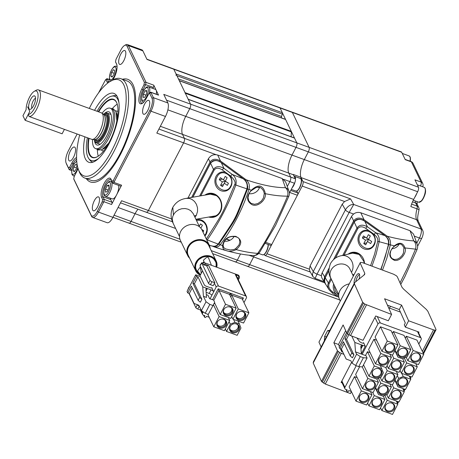 <?xml version="1.0" encoding="UTF-8"?>
<svg xmlns="http://www.w3.org/2000/svg" width="459" height="459" viewBox="0 0 459 459"><rect width="100%" height="100%" fill="white"/><g stroke="black" fill="none" stroke-linecap="round" stroke-linejoin="round"><path stroke-width="0.69" d="M387.442 305.143L399.284 309.55L401.602 305.103L384.573 298.763L391.602 314.438L364.836 304.093L362.667 302.269L354.428 283.886L313.227 363.029L321.466 381.412L337.434 350.739L339.603 352.564L343.934 354.388M389.49 308.092L390.443 306.262M391.602 314.438L388.303 320.772L375.709 315.993L363.04 340.326L350.527 335.569L347.469 333.773L346.7 332.936L343.12 324.943L333.854 342.753L338.49 344.479L339.385 346.476M410.461 378.566L410.816 378.055L410.053 376.351M351.422 391.613L350.401 393.581L325.293 384.045L321.466 381.412M322.235 382.249L338.203 351.577M354.164 283.524A5.841 2.043 110.4 0 1 355.53 277.024A5.841 2.043 110.4 0 1 358.915 273.61A5.841 2.043 110.4 0 1 359.041 279.078M359.512 274.367A5.841 2.043 -69.6 0 0 355.754 281.74M329.355 331.18L326.16 337.325M326.188 336.906L324.639 336.332L327.606 330.629L329.791 330.348M329.155 331.209L327.606 330.629M324.341 340.813L324.639 336.332M313.227 363.029L313.411 361.807L354.612 282.664L354.428 283.886M363.924 275.125L364.819 273.403L364.566 274.602L354.612 282.664M364.819 273.403L360.143 262.973L318.948 342.116L321.128 346.987M318.948 342.116L360.143 262.973M401.602 305.103L408.625 320.778L433.526 329.849L434.977 330.199L435.872 330.061L436.05 329.579L427.811 311.202L426.239 309.32L403.622 289.136L401.981 287.236L397.31 276.806L396.484 275.842L393.684 274.247L362.467 262.628L360.263 262.359M423.514 353.803L435.872 330.061M397.563 403.656L398.527 401.803M404.052 391.194L405.016 389.341M397.167 402.83L397.833 401.55M403.65 390.368L404.316 389.089M342.827 352.093L341.714 351.669L340.4 348.731M341.261 353.373L325.293 384.045M351.594 362.312L341.106 382.462L342.087 382.835M339.603 352.564L323.635 383.236M337.434 350.739L333.854 342.753M345.684 330.664L338.49 344.479M362.667 302.269L346.7 332.936M347.469 333.773L363.436 303.101M346.488 339.299L344.944 338.736L351.778 352.96L353.952 354.847L346.488 339.299L364.836 304.093M350.527 335.569L366.494 304.902M399.284 309.55L405.291 322.958L404.316 324.846L405.331 327.112L408.625 320.778M422.332 351.347L433.526 329.849M418.602 332.901L419.021 332.098L405.331 327.112M423.118 352.977L434.977 330.199M340.199 300.909L339.585 299.635A11.98 10.494 -25.6 0 1 349.041 283.914M344.279 343.533L341.387 349.092L339.849 348.53L339.115 346.998L346.579 332.66M361.336 353.849L365.295 346.247L363.562 342.649A2.467 0.775 -152.5 0 1 363.597 342.999A2.467 0.775 -152.5 0 1 361.698 342.85A2.467 0.775 -152.5 0 1 359.386 341.295L356.873 337.979M365.295 346.247L354.818 342.431L351.749 336.034M360.981 348.897L362.828 345.352L361.319 345.334L360.803 346.379L361.348 354.015L365.966 355.696L367.074 357.997L362.438 366.902L358.749 366.632L355.673 365.507L351.967 363.08L350.865 360.785L346.172 359.053L341.387 349.092M354.818 342.431L355.495 351.881L361.348 354.015M355.495 351.881L356.603 354.182L360.304 356.603L363.385 357.727L358.749 366.632M360.304 356.603L355.673 365.507M363.385 357.727L367.074 357.997M356.603 354.182L351.967 363.08M353.952 354.847L352.409 357.819L350.228 355.932L343.401 341.703L339.849 348.53M344.944 338.736L347.515 333.802M351.778 352.96L350.228 355.932M361.732 402.25A5.106 4.475 -25.6 0 1 360.281 395.21A5.106 4.475 -25.6 0 1 364.142 393.357A5.106 4.475 -25.6 0 1 368.812 398.619A5.106 4.475 -25.6 0 1 361.732 402.25M364.021 393.369A4.579 4.011 -25.6 0 1 367.877 395.509A4.579 4.011 -25.6 0 1 366.81 400.196A4.579 4.011 -25.6 0 1 361.744 401.35A4.579 4.011 -25.6 0 1 359.621 399.473A4.579 4.011 -25.6 0 1 360.367 395.124M361.319 390.896L354.48 376.644L349.15 386.885L355.995 401.132L361.319 390.896L371.951 394.769L366.621 405.004L355.995 401.132M370.407 391.556L371.951 394.769M357.182 377.631L354.48 376.644M368.216 389.789A5.106 4.475 -25.6 0 1 366.77 382.749A5.106 4.475 -25.6 0 1 370.631 380.895A5.106 4.475 -25.6 0 1 375.301 386.157A5.106 4.475 -25.6 0 1 368.216 389.789M370.505 380.907A4.579 4.011 -25.6 0 1 374.366 383.041A4.579 4.011 -25.6 0 1 373.299 387.735A4.579 4.011 -25.6 0 1 368.227 388.882A4.579 4.011 -25.6 0 1 366.11 387.006A4.579 4.011 -25.6 0 1 366.856 382.657M376.776 378.847L378.434 382.301L373.104 392.543L362.478 388.67L367.808 378.428L362.266 366.884M359.661 366.695L355.639 374.418L362.478 388.67M378.434 382.301L367.808 378.428M374.705 377.327A5.106 4.475 -25.6 0 1 373.259 370.287A5.106 4.475 -25.6 0 1 377.12 368.434A5.106 4.475 -25.6 0 1 381.79 373.695A5.106 4.475 -25.6 0 1 374.705 377.327M376.994 368.439A4.579 4.011 -25.6 0 1 380.855 370.579A4.579 4.011 -25.6 0 1 379.788 375.267A4.579 4.011 -25.6 0 1 374.716 376.42A4.579 4.011 -25.6 0 1 372.599 374.544A4.579 4.011 -25.6 0 1 373.339 370.195M380.304 365.507L383.38 372.806L381.142 377.109L376.512 378.956L368.967 376.202L374.297 365.966L367.458 351.72L365.479 355.518M368.967 376.202L363.511 364.836M381.842 368.715L374.297 365.966M370.155 352.701L367.458 351.72M381.194 364.859A5.106 4.475 -25.6 0 1 379.748 357.825A5.106 4.475 -25.6 0 1 383.604 355.972A5.106 4.475 -25.6 0 1 388.274 361.227A5.106 4.475 -25.6 0 1 381.194 364.859M383.483 355.977A4.579 4.011 -25.6 0 1 387.344 358.118A4.579 4.011 -25.6 0 1 386.271 362.805A4.579 4.011 -25.6 0 1 381.205 363.958A4.579 4.011 -25.6 0 1 379.082 362.082A4.579 4.011 -25.6 0 1 379.828 357.733M380.786 353.505L373.947 339.253L368.617 349.494L375.456 363.74L380.786 353.505L391.412 357.377L386.082 367.613L375.456 363.74M389.869 354.164L391.412 357.377M376.644 340.239L373.947 339.253M387.683 352.397A5.106 4.475 -25.6 0 1 386.231 345.357A5.106 4.475 -25.6 0 1 390.093 343.504A5.106 4.475 -25.6 0 1 394.763 348.765A5.106 4.475 -25.6 0 1 387.683 352.397M389.972 343.516A4.579 4.011 -25.6 0 1 393.833 345.656A4.579 4.011 -25.6 0 1 392.761 350.343A4.579 4.011 -25.6 0 1 387.694 351.491A4.579 4.011 -25.6 0 1 385.571 349.62A4.579 4.011 -25.6 0 1 386.317 345.271M387.276 341.037L380.436 326.791L375.106 337.026L381.945 351.278L387.276 341.037L397.901 344.91L392.571 355.151L381.945 351.278M380.436 326.791L391.062 330.664L397.901 344.91M374.664 406.967A5.106 4.475 -25.6 0 1 373.219 399.927A5.106 4.475 -25.6 0 1 377.08 398.073A5.106 4.475 -25.6 0 1 381.745 403.335A5.106 4.475 -25.6 0 1 374.664 406.967M376.954 398.085A4.579 4.011 -25.6 0 1 380.815 400.219A4.579 4.011 -25.6 0 1 379.748 404.913A4.579 4.011 -25.6 0 1 374.676 406.06A4.579 4.011 -25.6 0 1 372.559 404.184A4.579 4.011 -25.6 0 1 373.299 399.835M383.225 396.025L384.883 399.479L379.553 409.721L368.927 405.848L374.257 395.606L372.719 392.399M368.927 405.848L367.607 403.1M384.883 399.479L374.257 395.606M381.154 394.505A5.106 4.475 -25.6 0 1 379.708 387.465A5.106 4.475 -25.6 0 1 383.563 385.612A5.106 4.475 -25.6 0 1 388.234 390.873A5.106 4.475 -25.6 0 1 381.154 394.505M383.443 385.617A4.579 4.011 -25.6 0 1 387.304 387.757A4.579 4.011 -25.6 0 1 386.231 392.445A4.579 4.011 -25.6 0 1 381.165 393.598A4.579 4.011 -25.6 0 1 379.042 391.722A4.579 4.011 -25.6 0 1 379.788 387.373M378.377 378.21L380.746 383.145L376.959 390.414L378.497 394.505L375.422 388.096M376.959 390.414L375.646 387.671M380.746 383.145L391.372 387.017L387.585 394.287L382.961 396.134L378.497 394.505M391.372 387.017L389.829 383.81M387.643 382.037A5.106 4.475 -25.6 0 1 386.191 375.003A5.106 4.475 -25.6 0 1 390.052 373.15A5.106 4.475 -25.6 0 1 394.723 378.405A5.106 4.475 -25.6 0 1 387.643 382.037M389.932 373.156A4.579 4.011 -25.6 0 1 393.793 375.296A4.579 4.011 -25.6 0 1 392.72 379.983A4.579 4.011 -25.6 0 1 387.654 381.136A4.579 4.011 -25.6 0 1 385.531 379.26A4.579 4.011 -25.6 0 1 386.277 374.911M396.318 371.342L397.861 374.555L392.531 384.791L381.905 380.918L387.235 370.683L385.692 367.47M381.905 380.918L380.247 377.464M397.861 374.555L387.235 370.683M394.132 369.575A5.106 4.475 -25.6 0 1 392.68 362.535A5.106 4.475 -25.6 0 1 396.542 360.682A5.106 4.475 -25.6 0 1 401.212 365.943A5.106 4.475 -25.6 0 1 394.132 369.575M396.421 360.694A4.579 4.011 -25.6 0 1 400.277 362.834A4.579 4.011 -25.6 0 1 399.21 367.521A4.579 4.011 -25.6 0 1 394.143 368.669A4.579 4.011 -25.6 0 1 392.02 366.798A4.579 4.011 -25.6 0 1 392.766 362.449M402.692 358.64L404.35 362.088L399.02 372.329L388.394 368.457L393.724 358.215L392.181 355.008M388.394 368.457L387.075 365.708M404.35 362.088L393.724 358.215M400.621 357.113A5.106 4.475 -25.6 0 1 399.169 350.074A5.106 4.475 -25.6 0 1 403.031 348.22A5.106 4.475 -25.6 0 1 407.701 353.482A5.106 4.475 -25.6 0 1 400.621 357.113M402.91 348.232A4.579 4.011 -25.6 0 1 406.766 350.366A4.579 4.011 -25.6 0 1 405.699 355.054A4.579 4.011 -25.6 0 1 400.632 356.207A4.579 4.011 -25.6 0 1 398.51 354.331A4.579 4.011 -25.6 0 1 399.255 349.982M400.208 345.753L410.834 349.626L403.995 335.38L393.369 331.507L400.208 345.753L396.427 353.023L397.959 357.113L394.883 350.705M396.427 353.023L395.107 350.28M410.834 349.626L407.053 356.895L402.428 358.743L397.959 357.113M393.369 331.507L392.376 333.412M387.603 411.683A5.106 4.475 -25.6 0 1 386.151 404.643A5.106 4.475 -25.6 0 1 390.012 402.79A5.106 4.475 -25.6 0 1 394.683 408.051A5.106 4.475 -25.6 0 1 387.603 411.683M389.892 402.795A4.579 4.011 -25.6 0 1 393.753 404.936A4.579 4.011 -25.6 0 1 392.68 409.623A4.579 4.011 -25.6 0 1 387.614 410.776A4.579 4.011 -25.6 0 1 385.491 408.9A4.579 4.011 -25.6 0 1 386.237 404.551M396.278 400.988L397.821 404.195L392.491 414.431L381.865 410.558L387.195 400.323L384.826 395.388M381.865 410.558L380.545 407.816M397.821 404.195L387.195 400.323M394.092 399.215A5.106 4.475 -25.6 0 1 392.64 392.181A5.106 4.475 -25.6 0 1 396.501 390.328A5.106 4.475 -25.6 0 1 401.172 395.583A5.106 4.475 -25.6 0 1 394.092 399.215M396.381 390.334A4.579 4.011 -25.6 0 1 400.237 392.474A4.579 4.011 -25.6 0 1 399.169 397.161A4.579 4.011 -25.6 0 1 394.103 398.314A4.579 4.011 -25.6 0 1 391.98 396.438A4.579 4.011 -25.6 0 1 392.726 392.089M402.767 388.521L404.31 391.734L398.98 401.969L388.354 398.096L393.684 387.861L392.141 384.648M388.354 398.096L386.696 394.642M404.31 391.734L393.684 387.861M400.581 386.753A5.106 4.475 -25.6 0 1 399.129 379.713A5.106 4.475 -25.6 0 1 402.991 377.86A5.106 4.475 -25.6 0 1 407.661 383.122A5.106 4.475 -25.6 0 1 400.581 386.753M402.87 377.872A4.579 4.011 -25.6 0 1 406.726 380.012A4.579 4.011 -25.6 0 1 405.658 384.699A4.579 4.011 -25.6 0 1 400.587 385.847A4.579 4.011 -25.6 0 1 398.469 383.976A4.579 4.011 -25.6 0 1 399.215 379.627M397.305 375.617L398.624 378.365L396.387 382.668L397.919 386.759L394.843 380.35M396.387 382.668L395.067 379.92M401.711 373.31L403.249 376.518L410.794 379.266L405.469 389.507L397.919 386.759M410.794 379.266L409.256 376.059M403.249 376.518L398.624 378.365M407.064 374.292A5.106 4.475 -25.6 0 1 405.618 367.252A5.106 4.475 -25.6 0 1 409.48 365.398A5.106 4.475 -25.6 0 1 414.15 370.66A5.106 4.475 -25.6 0 1 407.064 374.292M409.353 365.41A4.579 4.011 -25.6 0 1 413.215 367.544A4.579 4.011 -25.6 0 1 412.148 372.232A4.579 4.011 -25.6 0 1 407.076 373.385A4.579 4.011 -25.6 0 1 404.958 371.509A4.579 4.011 -25.6 0 1 405.704 367.16M415.745 363.597L417.283 366.804L411.952 377.046L401.327 373.173L406.657 362.931L404.287 357.997M401.327 373.173L400.013 370.424M417.283 366.804L406.657 362.931M413.553 361.83A5.106 4.475 -25.6 0 1 412.107 354.79A5.106 4.475 -25.6 0 1 415.969 352.937A5.106 4.475 -25.6 0 1 420.633 358.192A5.106 4.475 -25.6 0 1 413.553 361.83M415.843 352.942A4.579 4.011 -25.6 0 1 419.704 355.082A4.579 4.011 -25.6 0 1 418.631 359.77A4.579 4.011 -25.6 0 1 413.565 360.923A4.579 4.011 -25.6 0 1 411.442 359.047A4.579 4.011 -25.6 0 1 412.188 354.698M406.307 336.217L416.933 340.09L423.772 354.342L418.442 364.578L407.816 360.705L413.146 350.469L406.307 336.217L405.314 338.122M407.816 360.705L406.158 357.251M423.772 354.342L413.146 350.469M356.236 365.714L344.95 387.385A1.761 1.543 154.4 0 0 345.719 389.427L347.262 389.989L346.872 390.729A0.884 0.769 154.4 0 0 348.415 391.292L348.8 390.552L351.359 391.481M418.82 344.026L421.132 339.591A1.761 1.543 154.4 0 0 420.364 337.549L380.322 322.952A1.761 1.543 154.4 0 0 378.009 323.876L362.168 354.314M388.612 307.771L400.414 312.074M366.747 242.834L363.763 243.557L365.691 244.859L368.548 239.414L371.698 241.549M367.47 241.445L370.637 243.591L371.715 241.514L368.548 239.368L370.327 235.96L368.399 234.652L366.621 238.066L363.453 235.92L362.375 237.997L365.381 237.269L368.548 239.414L366.621 238.066M363.763 243.557L365.542 240.143L368.566 239.38M365.542 240.143L362.375 237.997M373.93 244.423C369.375 254.28 354.75 244.372 360.16 235.094C364.716 225.231 379.341 235.14 373.93 244.423M368.399 234.652L370.31 235.989M338.696 294.804L337.199 293.605L335.294 290.811L334.456 287.477L334.491 285.762M359.322 254.464A10.746 9.57 -102.8 0 0 352.231 253.035A10.746 9.57 -102.8 0 0 350.584 253.592M331.404 279.336L329.132 283.708C328.087 286.634 329.287 289.382 332.729 291.958L338.679 296.044M336.091 294.121A9.691 8.629 77.2 0 1 333.647 284.006M370.562 265.641L374.596 254.068L377.682 241.4C378.25 239.271 377.109 236.947 374.257 234.423A1.761 0.568 -54.5 0 1 375.823 232.788C378.543 234.985 379.656 237.957 379.157 241.698L376.047 254.464L371.968 266.163M369.088 230.739L372.8 233.384A9.691 8.629 77.2 0 1 374.228 244.974A9.691 8.629 77.2 0 1 362.994 248.371A9.691 8.629 77.2 0 1 358.525 236.006A9.691 8.629 77.2 0 1 369.088 230.739L365.812 228.404A1.761 0.568 -54.5 0 1 367.378 226.769L375.823 232.788L384.814 235.565L364.807 221.307L367.378 226.769C362.776 224.319 359.317 224.738 356.993 228.037L342.77 255.365M364.664 236.735A5.106 4.55 -102.8 0 0 364.348 237.521M325.288 277.62L325.19 277.672C324.329 281.051 324.576 283.369 325.924 284.626L325.924 284.626C324.524 282.222 324.249 280.013 325.098 277.993L328.879 270.718M380.758 269.439L385.067 257.482L388.457 244.383C388.911 240.671 387.694 237.733 384.814 235.565L384.946 235.668M335.449 258.101L354.308 221.886C357.36 218.754 360.86 218.559 364.807 221.307L384.906 235.576C388.325 238.823 388.974 239.386 388.813 244.331L379.157 241.698A1.761 0.361 11.4 0 1 377.682 241.4M332.459 293.112L329.005 289.663C327.623 287.277 327.416 285.05 328.386 282.996L325.19 277.672L328.879 270.586M390.821 250.671L390.11 254.068L390.701 256.822L390.15 254.699C390.116 251.28 391.544 248.451 394.436 246.213L394.39 245.858C399.45 241.853 402.996 242.547 405.027 247.946C407.007 252.324 400.753 261.481 394.602 260.402C388.28 257.499 388.205 252.651 394.39 245.858A113.488 36.089 -152.9 0 1 390.328 244.871L386.794 258.331L382.508 270.087M390.701 256.828L392.152 258.618L394.488 259.53L397.448 259.14L399.846 257.803L402.027 255.594L403.432 253.121L403.926 247.935L403.581 247.017C401.745 245.083 401.482 241.847 394.436 246.213L394.298 246.196M391.957 248.738A7.929 6.942 154.4 0 0 399.123 244.142A7.929 6.942 154.4 0 0 399.146 244.09M400.019 282.853L407.581 267.54L415.521 249.151A7.046 0.579 -157.6 0 0 417.099 249.409A7.046 7.046 0 0 0 417.214 244.337L413.536 234.107L410.065 230.716L360.774 212.752C356.855 211.748 353.774 212.982 351.531 216.441L353.648 220.934C355.972 217.641 359.431 217.216 364.033 219.672L387.31 236.259C397.064 238.875 405.865 240.418 413.725 240.895A7.046 5.319 93.4 0 1 415.521 249.151L405.027 247.946A0.706 0.39 164.4 0 1 403.926 247.935M386.444 236.913A1.761 0.568 125.5 0 1 387.31 236.259C389.909 238.416 390.913 241.291 390.328 244.871A1.761 0.379 12.7 0 1 388.762 244.555M417.214 244.337A7.046 6.179 160.2 0 0 413.725 240.895L410.065 230.716M351.531 216.441L322.178 272.83C321.185 274.861 321.208 276.783 322.241 278.602L325.201 283.438L323.997 279.927L324.582 276.771A1.761 0.551 27.5 0 0 325.299 277.46M325.201 283.438L325.574 284.006L325.201 283.438M64.421 129.363L62.114 133.793L25.159 120.321L29.789 111.422L27.586 106.827L29.789 111.422L28.303 114.274A12.33 4.521 -70 0 0 37.254 101.204A12.33 4.521 -70 0 0 34.293 91.335A12.33 4.521 -70 0 0 26.1 109.678L22.95 115.725L25.159 120.321M402.652 154.235A7.929 2.903 -70 0 0 402.48 153.874A7.929 2.903 -70 0 0 402.463 153.851M417.73 185.643A7.929 2.903 -70 0 0 417.65 185.459A7.929 2.903 -70 0 0 417.541 185.258M414.724 197.381A7.929 2.903 -70 0 0 416.772 193.446M108.944 186.176L107.228 185.551L108.944 185.052L108.949 188.11L107.24 191.673L105.524 192.172L105.518 189.108L108.031 190.026M118.629 185.373A7.929 2.903 110 0 1 116.902 194.237A7.929 2.903 110 0 1 112.22 198.867L105.484 196.412A7.929 2.903 -70 0 0 110.424 191.214A7.929 2.903 -70 0 0 111.675 182.286A7.929 2.903 -70 0 0 111.526 182.022A7.929 2.903 -70 0 0 110.912 181.512C109.603 180.192 107.572 182.257 104.818 187.708C102.604 196.148 104.635 195.609 105.484 196.412M107.228 185.551L105.518 189.108M76.458 167.954L73.824 166.996L75.781 164.253L77.003 165.229L76.263 168.946L74.306 171.689L73.09 170.714L74.61 171.27M73.824 166.996L73.09 170.714M114.199 73.36L111.566 72.396L113.522 69.653L114.739 70.629L114.004 74.347L112.048 77.095L110.831 76.119L112.352 76.67M111.566 72.396L110.831 76.119M146.719 91.347L145.13 90.767L146.76 90.584L146.605 93.831L144.82 97.256L143.191 97.44L143.346 94.193L145.922 95.133M145.13 90.767L143.346 94.193M149.353 93.091A7.929 2.903 -70 0 0 149.41 87.686A7.929 2.903 -70 0 0 148.653 86.917L155.389 89.373A7.929 2.903 110 0 1 156.353 94.227M292.079 187.874A6.696 2.456 -70 0 0 294.999 182.085A6.696 2.456 -70 0 0 295.022 181.982M295.458 179.664A6.696 2.456 -70 0 0 294.54 176.336A6.696 2.456 -70 0 0 294.104 176.285M188.104 99.213A1.761 0.648 -70 0 1 188.276 99.385L190.565 104.147A3.523 1.291 110 0 1 189.751 108.651L185.734 116.362A14.091 5.164 -70 0 0 182.498 134.367A14.091 5.164 110 0 1 185.734 116.362L189.751 108.651A3.523 1.291 -70 0 0 190.565 104.147L173.795 69.217A3.523 1.291 -70 0 0 173.456 68.873A3.523 1.291 110 0 1 173.795 69.217L280.053 107.94A3.523 1.291 -70 0 0 279.715 107.601A3.523 1.291 110 0 1 280.053 107.94L296.824 142.875A3.523 1.291 110 0 1 296.015 147.373L308.333 151.866A3.523 1.291 -70 0 0 309.142 147.368A3.523 1.291 110 0 1 308.333 151.866L304.317 159.583A14.091 5.164 -70 0 0 300.938 177.249A1.761 0.648 110 0 1 300.817 178.729M146.869 59.182L292.033 112.088A3.523 1.291 110 0 1 292.372 112.432A3.523 1.291 -70 0 0 292.033 112.088L401.373 151.935A3.523 1.291 110 0 1 401.711 152.279L405.251 159.657L411.413 161.907L421.098 182.08L414.942 179.836L418.482 187.215A3.523 1.291 110 0 1 417.673 191.713L413.657 199.43A14.091 5.164 -70 0 0 410.845 206.584L417.007 208.828A14.091 5.164 -70 0 0 416.577 219.672A3.523 3.087 -25.6 0 1 418.212 221.118C418.006 219.144 416.738 220.303 418.964 210.033A3.523 3.523 0 0 0 418.746 207.56A3.523 3.087 154.4 0 0 417.116 206.12L411.625 204.117M264.315 254.401L264.682 255.158A3.523 1.291 -70 0 0 265.021 255.502A3.523 1.291 -70 0 0 266.96 253.724L302.183 186.061A3.523 1.291 -70 0 0 302.992 181.563L301.081 177.581A14.091 5.164 110 0 1 304.317 159.583L291.999 155.09A14.091 5.164 -70 0 0 288.757 173.089L290.673 177.071A3.523 1.291 110 0 1 289.864 181.575L287.294 186.503L289.864 181.575A3.523 1.291 -70 0 0 290.673 177.071L184.415 138.348A3.523 1.291 110 0 1 183.606 142.847L148.383 210.509A3.523 1.291 110 0 1 146.438 212.287A3.523 1.291 -70 0 0 148.383 210.509L183.606 142.847A3.523 1.291 -70 0 0 184.415 138.348L182.498 134.367L184.415 138.348L158.906 129.054M176.91 75.718L282.274 114.113A1.761 0.648 110 0 0 282.342 112.707L280.053 107.94L292.372 112.432L309.142 147.368L163.765 94.382L167.885 102.965A10.568 3.873 110 0 1 165.458 116.466L156.806 133.081L215.982 154.649M249.007 255.227L253.649 256.914A14.091 5.164 110 0 1 254.401 255.548A14.091 5.164 -70 0 0 253.649 256.914L249.633 264.631A3.523 1.291 110 0 1 247.688 266.409A3.523 1.291 -70 0 0 249.633 264.631L237.309 260.138A3.523 1.291 110 0 1 235.369 261.917A3.523 1.291 -70 0 0 237.309 260.138L211.215 250.631M247.349 266.065A3.523 1.291 -70 0 0 247.688 266.409L235.369 261.917A3.523 1.291 -70 0 1 235.031 261.578M312.872 276.507L312.441 274.252L313.273 271.562L310.083 265.91L309.366 269.175L309.888 271.206L312.872 276.507L315.098 278.395L317.043 274.132A3.523 1.107 -152.5 0 1 313.273 271.562L345.403 209.838C347.773 206.148 350.544 204.358 353.717 204.473L349.179 212.408L353.579 214.014M301.081 177.581L416.577 219.672L421.064 229.018L353.717 204.473L350.578 198.908L344.589 201.518L342.219 204.186L310.083 265.91M104.434 113.539A17.614 6.455 110 0 1 110.022 112.604A17.614 6.455 110 0 1 108.99 130.62A17.614 6.455 110 0 1 98.186 145.078A17.614 6.455 110 0 1 97.199 145.05A17.614 6.455 110 0 1 94.514 140.764M110.286 108.215L111.663 108.72A21.493 7.878 110 0 1 113.729 110.808A21.493 7.878 110 0 1 110.338 135.026A21.493 7.878 110 0 1 96.947 149.106L95.564 148.601A21.493 7.878 -70 0 0 110.326 131.108A21.493 7.878 -70 0 0 110.286 108.215A21.493 7.878 -70 0 0 109.913 108.112A21.493 7.878 -70 0 0 102.053 113.281M103.068 149.129A20.707 7.591 -70 0 0 107.504 145.302M117.297 118.428A20.707 7.591 -70 0 0 116.368 112.639M118.984 102.919A34.178 12.525 -70 0 0 114.033 96.126A34.178 12.525 -70 0 0 111.514 96.195L113.321 95.759A35.234 12.915 110 0 1 115.92 95.69A35.234 12.915 110 0 1 116.942 96.04M92.827 162.211A35.234 12.915 110 0 1 89.878 160.093L88.776 158.596A34.178 12.525 -70 0 0 98.817 158.252M111.514 96.195A34.178 12.525 -70 0 0 97.033 111.262M87.376 137.746A34.178 12.525 -70 0 0 88.776 158.596M98.237 111.703A31.011 11.366 110 0 1 116.97 103.384A31.011 11.366 110 0 1 113.602 132.301A31.011 11.366 110 0 1 97.578 156.605A31.011 11.366 110 0 1 92.844 157.701A31.011 11.366 110 0 1 88.587 138.188M97.761 156.496A30.65 11.234 110 0 1 93.275 157.471A30.65 11.234 110 0 1 92.81 157.339A30.65 11.234 110 0 1 89.035 138.348M98.691 111.864A30.65 11.234 110 0 1 113.798 99.752A30.65 11.234 110 0 1 117.045 103.591M117.229 104.187A30.478 11.171 -70 0 0 112.312 108.605M97.365 149.611A30.478 11.171 -70 0 0 98.289 156.158M92.523 139.433A21.493 7.878 -70 0 0 95.564 148.601M31.895 108.192A5.64 2.066 110 0 1 31.883 108.169A5.64 2.066 110 0 1 32.423 102.684A5.64 2.066 110 0 1 35.544 98.186M28.957 108.605A7.137 2.616 110 0 1 30.42 99.838A7.137 2.616 110 0 1 35.022 96.27A7.137 2.616 110 0 1 34.545 103.487A7.137 2.616 110 0 1 30.265 109.328A7.137 2.616 110 0 1 28.957 108.605M38.453 89.912A14.091 5.164 -70 0 1 36.571 109.282A14.091 5.164 -70 0 1 29.003 116.454L91.634 139.295A14.091 5.164 110 0 0 92.173 139.41A14.091 5.164 110 0 0 99.402 132.181A14.091 5.164 110 0 0 101.766 113.075A14.091 5.164 110 0 0 101.284 112.811L38.453 89.912A14.091 5.164 -70 0 0 36.152 90.285L34.293 91.335M29.003 116.454L28.303 114.274M94.084 139.536A15.153 5.554 -70 0 0 94.256 140.07A15.153 5.554 -70 0 0 106.293 129.639A15.153 5.554 -70 0 0 103.791 113.907A15.153 5.554 -70 0 0 103.315 114.205M94.256 140.07L94.554 140.867A15.853 5.812 -70 0 0 96.264 142.858A15.853 5.812 -70 0 0 105.002 134.854A15.853 5.812 -70 0 0 107.125 113.063A15.853 5.812 -70 0 0 104.532 113.488L103.791 113.907M94.56 110.361A36.651 13.431 110 0 1 115.198 94.095A36.651 13.431 110 0 1 117.452 96.981A36.651 13.431 110 0 1 112.426 136.507A36.651 13.431 110 0 1 90.239 162.578A36.651 13.431 110 0 1 84.909 136.845M122.444 79.275A54.61 20.012 110 0 1 127.786 79.344A54.61 20.012 110 0 1 133.03 84.657A54.61 20.012 110 0 1 124.418 146.186A54.61 20.012 110 0 1 90.389 181.965A54.61 20.012 110 0 1 86.252 178.585M156.054 89.958L153.754 85.173A1.761 0.648 110 0 1 153.352 87.422L152.824 88.438M150.672 92.156L158.366 94.961A1.761 0.648 110 0 1 158.533 95.133L156.238 90.343M142.709 103.097A9.691 3.552 110 0 1 141.659 103.114A9.691 3.552 110 0 1 142.95 89.798L141.808 89.006L143.942 84.904L144.396 82.362L146.008 82.264L128.4 45.596A10.568 3.873 -70 0 0 127.384 44.569A10.568 3.873 -70 0 0 125.663 44.844L124.544 45.475A9.513 3.488 -70 0 0 120.855 50.025L116.018 59.326L115.502 61.735L116.884 64.897M150.845 92.328L150.259 92.305L149.072 93.338L149.714 93.441L152.021 98.243A9.513 3.488 -70 0 1 149.835 110.389L113.327 180.525L114.01 182.212L150.982 111.187A10.568 3.873 -70 0 0 153.409 97.687L150.845 92.328L158.533 95.133M149.416 101.078A7.401 2.714 110 0 1 148.251 109.414A7.401 2.714 110 0 1 143.638 114.262A7.401 2.714 110 0 1 143.627 106.385A7.401 2.714 110 0 1 148.705 100.36A7.401 2.714 110 0 1 149.416 101.078M116.781 194.484L121.606 185.212A1.761 0.648 110 0 1 120.637 186.102L112.943 183.302L114.01 182.212M110.303 198.168A9.691 3.552 -70 0 0 110.688 199.579L111.973 202.253A1.761 0.648 110 0 1 111.566 204.502L116.391 195.23M112.776 183.13L112.036 181.339L113.327 180.525M112.036 181.339L111.021 179.222A10.746 3.936 110 0 0 104.067 183.6A10.746 3.936 110 0 0 101.6 197.324L102.615 199.441L104.222 199.349L102.988 196.773A9.691 3.552 110 0 1 104.514 185.855A9.691 3.552 110 0 1 110.55 179.509A9.691 3.552 110 0 1 111.48 180.45L112.719 183.026M104.222 199.349L103.872 201.702L111.566 204.502M99.167 197.605A7.401 2.714 110 0 1 98.002 205.942A7.401 2.714 110 0 1 93.389 210.79A7.401 2.714 110 0 1 93.378 202.907A7.401 2.714 110 0 1 98.456 196.882A7.401 2.714 110 0 1 99.167 197.605M171.591 218.966L121.583 200.744L112.937 217.359A10.568 3.873 110 0 1 107.108 222.695L92.632 217.417A10.568 3.873 -70 0 0 98.461 212.081L103.872 201.702M179.951 239.237L131.05 221.416A3.523 1.291 110 0 1 129.111 223.194A3.523 1.291 -70 0 0 131.05 221.416L135.066 213.699L131.05 221.416L114.05 215.219M137.998 209.206A14.091 5.164 -70 0 0 135.066 213.699A14.091 5.164 110 0 1 137.998 209.206M73.928 179.446L91.616 216.39A10.568 3.873 -70 0 0 92.632 217.417M76.578 157.58A10.746 3.936 110 0 0 71.879 162.962L69.745 167.059L70.428 168.746L73.021 163.76A9.691 3.552 110 0 1 76.613 159.221M70.428 168.746L69.194 169.664L71.707 170.685M75.242 147.769A7.401 2.714 110 0 1 74.077 156.106A7.401 2.714 110 0 1 69.464 160.948A7.401 2.714 110 0 1 69.452 153.071A7.401 2.714 110 0 1 74.536 147.046A7.401 2.714 110 0 1 75.242 147.769M77.135 134.011L68.334 150.919A9.513 3.488 -70 0 0 66.033 162.802L66.486 164.001A10.568 3.873 -70 0 0 66.612 164.293L69.194 169.664M108.984 82.172A9.691 3.552 110 0 1 108.536 81.536L107.263 78.862L106.672 78.839L105.484 79.872L106.132 79.975L107.148 82.086A10.746 3.936 110 0 0 107.871 82.976M125.491 51.242A7.401 2.714 110 0 1 124.326 59.578A7.401 2.714 110 0 1 119.713 64.426A7.401 2.714 110 0 1 119.701 56.549A7.401 2.714 110 0 1 124.779 50.524A7.401 2.714 110 0 1 125.491 51.242M127.384 44.569L141.86 49.842A10.568 3.873 110 0 1 142.875 50.869L146.995 59.452L173.795 69.217L176.078 73.985A1.761 0.648 -70 0 1 176.015 75.391M143.937 90.159L142.95 89.798L145.658 84.622L146.008 82.264M149.072 93.338L146.295 98.352A10.746 3.936 110 0 1 142.124 103.487A10.746 3.936 110 0 1 138.836 100.108A10.746 3.936 110 0 1 141.808 89.006M102.615 199.441L102.156 201.989L97.314 211.289A9.513 3.488 -70 0 1 91.157 215.162L73.721 178.815L74.232 176.405L76.366 172.309A10.746 3.936 110 0 0 78.024 168.413M69.745 167.059L68.454 167.874L66.148 163.071A9.513 3.488 -70 0 1 66.033 162.802M98.519 92.942L105.484 79.872M115.502 61.735L116.575 63.985A10.746 3.936 110 0 1 116.701 64.289A10.746 3.936 110 0 1 112.771 79.946M144.396 82.362L127.017 46.147A9.513 3.488 -70 0 0 124.544 45.475M79.648 134.929A51.087 18.721 -70 0 0 78.38 169.44L79.126 171.436A52.848 19.37 -70 0 0 79.751 172.923A52.848 19.37 -70 0 0 84.829 178.063A52.848 19.37 -70 0 0 117.762 143.438A52.848 19.37 -70 0 0 126.099 83.899A52.848 19.37 -70 0 0 121.021 78.753A52.848 19.37 -70 0 0 112.392 80.159L110.533 81.203A51.087 18.721 -70 0 0 89.304 108.444M78.38 169.44A51.087 18.721 -70 0 0 78.988 170.88A51.087 18.721 -70 0 0 119.506 132.794A51.087 18.721 -70 0 0 110.533 81.203M296.571 191.087L297.799 193.009A1.761 0.648 110 0 1 297.392 195.264L271.751 244.521A1.761 0.648 110 0 1 270.781 245.41L265.291 243.413M300.938 177.249L293.238 174.443A14.091 5.164 -70 0 0 293.381 174.776L295.292 178.758A3.523 1.291 110 0 1 294.483 183.256L289.692 192.459L297.392 195.264M240.522 253.976L237.309 260.138L240.522 253.976M160.346 126.288L288.757 173.089A14.091 5.164 110 0 1 291.999 155.09L167.879 109.856M166.554 100.194L296.015 147.373L291.999 155.09L296.015 147.373A3.523 1.291 -70 0 0 296.824 142.875L294.535 138.107A1.761 0.648 110 0 0 294.362 137.935L188.213 99.247M401.711 152.279L292.372 112.432L309.142 147.368L418.482 187.215M417.673 191.713L308.333 151.866L304.317 159.583L413.657 199.43M324.852 282.864L253.649 256.914L249.633 264.631L338.272 296.933M216.441 195.614A11.464 10.069 -99.9 0 0 209.442 193.979A11.464 10.069 -99.9 0 0 207.129 194.719A11.464 10.069 80.1 0 1 209.132 194.037A11.464 10.069 80.1 0 1 209.287 194.008M213.234 216.585A11.464 10.069 80.1 0 1 213.074 216.608A11.464 10.069 80.1 0 1 210.968 216.648A11.464 10.069 -99.9 0 0 213.389 216.562C222.271 215.087 224.531 201.398 216.35 195.597L209.442 193.979M196.131 219.746A9.691 8.514 80.1 0 1 205.38 223.332A9.691 8.514 80.1 0 1 206.148 234.228A9.691 8.514 80.1 0 1 204.898 236.046M199.642 196.027L213.487 169.428C215.81 166.141 219.299 165.779 223.958 168.344L232.352 174.5C235.645 177.111 236.804 180.611 235.84 185C228.352 204.731 218.834 223.017 207.279 239.862L206.952 240.321M215.042 215.937A11.636 10.224 -99.9 0 0 215.34 215.977M209.27 245.146L212.127 246.11L214.485 246.253L216.516 245.605L218.22 244.045C238.284 213.642 233.115 223.573 246.965 188.827C247.797 184.604 246.54 181.242 243.195 178.74L243.345 178.855M192.895 197.204L210.675 163.054C213.808 159.933 217.348 159.807 221.29 162.681L223.958 168.344A1.761 0.62 126.3 0 0 222.34 169.945C218.759 167.655 216.063 167.667 214.261 169.962L214.181 170.105A1.761 0.551 27.5 0 1 213.487 169.428L210.561 163.134C211.909 161.373 213.079 160.53 214.072 160.598C214.674 160.547 216.522 159.698 221.393 162.693L243.195 178.74L232.352 174.5A1.761 0.62 126.3 0 0 230.739 176.101L229.729 175.361A9.691 8.514 80.1 0 1 230.866 186.75A9.691 8.514 80.1 0 1 219.844 190.158A9.691 8.514 80.1 0 1 215.409 177.891A9.691 8.514 80.1 0 1 225.667 172.383L222.34 169.945M211.18 245.835C216.545 246.879 216.596 245.99 218.639 244.073C231.043 227.607 240.631 209.189 247.407 188.815L246.965 188.827A99.012 33.341 -153 0 1 235.84 185A1.761 0.482 21.8 0 1 234.687 184.512C235.903 182.642 234.589 179.836 230.739 176.101M206.51 239.403A1.761 0.614 33.3 0 0 207.279 239.862A99.012 28.751 28 0 0 218.22 244.045L218.639 244.073M229.729 175.361L225.667 172.383M221.651 178.562A5.106 4.487 -99.9 0 0 221.353 179.291M223.097 245.244L223.722 247.602L225.501 248.91L230.349 249.971L234.09 249.472L235.576 248.698L238.99 244.991L239.868 242.025L239.391 239.604C239.673 236.19 225.576 232.971 223.108 245.163A0.706 0.407 -0.6 0 0 223.091 245.077L224.13 241.4M224.353 241.159A8.807 7.717 154.4 0 0 234.136 236.46M235.576 248.698L236.207 249.633C232.156 251.452 228.857 251.773 226.321 250.591C223.808 250.149 222.563 248.474 222.586 245.559A0.706 0.407 -0.6 0 0 223.108 245.163L223.516 247.24M217.761 245.043L218.977 243.936A1.761 0.631 35.1 0 0 220.228 244.756A99.201 28.762 27.9 0 0 222.586 245.559C223.952 238.812 228.352 235.754 235.788 236.379C242.226 239.69 242.363 244.108 236.207 249.633C244.326 251.733 251.503 252.984 257.728 253.374C268.595 236.947 278.527 217.87 287.523 196.148C281.051 196.222 273.656 195.402 265.336 193.681C266.444 199.441 258.142 207.457 252.134 204.748C246.34 201.122 246.099 196.263 251.417 190.187C254.533 187.186 257.419 185.826 260.069 186.09C262.743 187.054 264.499 189.584 265.336 193.681A0.706 0.339 175.2 0 1 264.292 193.526L263.747 191.386L262.577 189.424L260.402 187.507L259.002 187.014L256.013 187.57L251.618 190.462L251.417 190.187A99.373 32.113 -153.4 0 1 249.007 189.464C242.26 209.901 232.667 228.33 220.228 244.756L218.645 246.305L216.906 246.999L214.703 246.994L212.54 246.202M248.847 193.922L248.003 197.559L248.789 200.91L251.01 203.314L254.487 204.289L257.912 203.549L261.395 201.048L263.472 197.921L264.292 193.526M249.03 193.675A8.807 7.717 154.4 0 0 259.025 188.655A8.807 7.717 154.4 0 0 259.628 187.163M251.555 190.405L251.618 190.462C249.977 191.237 246.54 196.922 248.692 200.709M259.605 252.375A7.046 3.592 -147.1 0 1 257.728 253.374A7.046 5.674 93.1 0 1 253.316 255.571A7.046 7.046 0 0 0 259.61 252.37L275.566 225.409L288.826 196.257A7.046 0.711 -157.2 0 1 287.523 196.148A7.046 5.588 89.9 0 0 285.469 187.702L282.176 178.528L285.647 181.925L288.963 191.139A7.046 6.179 160.2 0 0 285.469 187.702C274.58 187.674 261.464 185.029 246.127 179.779C249.025 182.246 249.989 185.476 249.007 189.464A1.761 0.465 20.1 0 1 247.602 188.953L247.774 186.262M202.7 231.468L203.274 231.652M187.949 198.07L208.438 158.716C210.681 155.251 213.762 154.023 217.681 155.027L220.486 160.977C215.833 158.412 212.345 158.774 210.015 162.067L191.604 197.433M253.316 255.571L253.316 255.571C242.209 254.906 229.047 251.968 213.825 246.758M217.681 155.027L282.176 178.528M229.724 240.39L226.167 239.093M203.664 230.894L202.161 230.349M204.014 261.796L200.17 264.751L200.244 265.377M200.422 266.834L197.49 270.976L200.485 274.769M208.615 258.096L207.238 256.776L203.406 260.247M200.388 274.97L197.691 273.162L196.458 271.682L195.121 268.119L195.064 266.168L195.425 264.212L197.33 260.551L200.543 257.7L202.494 256.724L206.711 255.841L210.801 256.483L212.609 257.356L214.158 258.555L216.252 261.739L216.723 263.598L216.516 267.144M210.033 298.849L213.728 291.746L211.742 287.609A1.761 0.551 -152.5 0 1 211.765 287.862A1.761 0.551 -152.5 0 1 210.572 287.816L206.257 286.244A1.761 0.551 -152.5 0 1 204.353 284.913L200.308 276.49L195.683 274.803L187.037 291.419L187.771 292.957L189.309 293.513L192.201 287.959M229.953 329.235A4.579 4.011 154.4 0 0 235.513 330.354A4.579 4.011 154.4 0 0 238.118 325.316M238.978 329.895A5.106 4.475 -25.6 0 1 231.68 332.31A5.106 4.475 -25.6 0 1 230.825 325.534A5.106 4.475 -25.6 0 1 234.687 323.681A5.106 4.475 -25.6 0 1 238.978 329.895M234.56 323.687A4.579 4.011 -25.6 0 1 238.422 325.827A4.579 4.011 -25.6 0 1 238.296 329.269A4.579 4.011 -25.6 0 1 234.142 331.926A4.579 4.011 -25.6 0 1 230.166 329.791A4.579 4.011 -25.6 0 1 230.292 326.349A4.579 4.011 -25.6 0 1 230.911 325.442M233.528 319.384L234.945 322.338L239.409 323.962L237.992 321.013M234.945 322.338L230.32 324.18L229.11 321.656M239.409 323.962L240.946 328.053L237.16 335.322L226.534 331.455L225.323 328.925M226.534 331.455L230.32 324.18M217.199 324.588A4.579 4.011 154.4 0 0 222.764 325.706A4.579 4.011 154.4 0 0 225.369 320.669M221.812 319.045A4.579 4.011 -25.6 0 1 225.673 321.18A4.579 4.011 -25.6 0 1 225.547 324.622A4.579 4.011 -25.6 0 1 221.393 327.278A4.579 4.011 -25.6 0 1 217.411 325.144A4.579 4.011 -25.6 0 1 217.537 321.702A4.579 4.011 -25.6 0 1 218.157 320.795M226.23 325.253A5.106 4.475 -25.6 0 1 218.932 327.663A5.106 4.475 -25.6 0 1 218.077 320.887A5.106 4.475 -25.6 0 1 221.932 319.034A5.106 4.475 -25.6 0 1 226.23 325.253M213.429 304.724L219.115 316.567L229.741 320.439L224.411 330.681L213.785 326.808L207.743 314.226M229.741 320.439L228.324 317.49M213.785 326.808L219.115 316.567M223.596 312.304A4.579 4.011 154.4 0 0 229.161 313.422A4.579 4.011 154.4 0 0 231.766 308.379M232.621 312.963A5.106 4.475 -25.6 0 1 225.329 315.379A5.106 4.475 -25.6 0 1 224.468 308.603A5.106 4.475 -25.6 0 1 228.33 306.75A5.106 4.475 -25.6 0 1 232.621 312.963M228.209 306.755A4.579 4.011 -25.6 0 1 232.065 308.896A4.579 4.011 -25.6 0 1 231.944 312.338A4.579 4.011 -25.6 0 1 227.79 314.994A4.579 4.011 -25.6 0 1 223.808 312.86A4.579 4.011 -25.6 0 1 223.935 309.418A4.579 4.011 -25.6 0 1 224.554 308.511M229.821 295.005L230.682 293.353L218.209 288.809L225.512 304.283L236.138 308.155L230.808 318.391L220.182 314.518L214.496 302.676M236.138 308.155L229.517 294.362L230.682 293.353M220.182 314.518L225.512 304.283M236.345 316.951A4.579 4.011 154.4 0 0 241.91 318.07A4.579 4.011 154.4 0 0 244.515 313.027M245.376 317.611A5.106 4.475 -25.6 0 1 238.078 320.021A5.106 4.475 -25.6 0 1 237.223 313.25A5.106 4.475 -25.6 0 1 241.078 311.397A5.106 4.475 -25.6 0 1 245.376 317.611M240.958 311.403A4.579 4.011 -25.6 0 1 244.819 313.543A4.579 4.011 -25.6 0 1 244.693 316.985A4.579 4.011 -25.6 0 1 240.539 319.642A4.579 4.011 -25.6 0 1 236.557 317.508A4.579 4.011 -25.6 0 1 236.683 314.065A4.579 4.011 -25.6 0 1 237.303 313.158M248.887 312.803L242.266 299.01L243.436 298L230.957 293.45L238.261 308.93L248.887 312.803L243.557 323.038L232.931 319.166L231.72 316.641M232.931 319.166L238.261 308.93M189.309 293.513L194.094 303.474L198.781 305.206L201.398 310.645L206.028 301.747L203.417 296.307L202.74 286.858L197.961 276.897L196.423 276.335L192.866 283.163L194.409 283.725L197.961 276.897M202.838 263.219L203.572 264.751L206.779 265.922L214.875 282.773A1.761 1.543 -25.6 0 0 214.433 283.318L213.2 285.693L210.429 284.683A1.761 0.551 -152.5 0 1 208.518 283.358L200.061 265.738L201.604 262.766L202.838 263.219A1.761 1.543 -25.6 0 1 204.714 262.841L238.106 275.01A1.761 1.543 -25.6 0 1 238.921 275.733L239.288 276.502A1.761 1.543 154.4 0 0 238.473 275.779A1.761 0.648 110 0 1 238.066 278.028A1.761 0.551 27.5 0 0 239.265 278.074A1.761 1.761 0 0 0 239.288 276.502M201.604 262.766L210.067 280.392A1.761 0.551 27.5 0 0 211.972 281.717L214.875 282.773M200.824 309.464A1.761 1.543 -25.6 0 0 200.663 310.072L197.76 309.016A1.761 0.551 -152.5 0 1 195.85 307.691L188.993 293.399M197.381 304.69L197.399 304.724A1.761 0.551 27.5 0 0 199.16 305.992M189.102 287.449L188.936 287.104L187.559 290.415M189.228 287.208L188.936 287.104M203.228 311.919L202.608 313.113A1.761 1.543 154.4 0 0 203.371 315.155L204.915 315.717L204.53 316.458A0.884 0.769 154.4 0 0 206.068 317.02L206.452 316.28L209.212 317.284M243.987 302.601L246.385 298A1.761 1.543 154.4 0 0 245.617 295.952L218.513 286.077A1.761 1.543 154.4 0 0 216.2 286.995L213.728 291.746A2.467 0.775 -152.5 0 0 211.06 289.887L202.74 286.858M199.705 276.272L202.522 270.862M238.106 275.01L238.473 275.779L235.392 274.654L236.448 275.876L246.431 296.675M211.874 295.303A2.467 0.775 27.5 0 0 209.206 293.45L206.131 292.331M203.417 296.307L206.498 297.426L205.913 289.273L205.999 288.814L207.365 288.539L206.045 291.075M192.866 283.163L199.699 297.386L201.874 299.274L200.331 302.24L198.15 300.352L191.323 286.129L187.771 292.957M201.874 299.274L194.409 283.725M199.699 297.386L198.15 300.352M196.423 276.335L195.683 274.803M206.298 294.638L207.996 295.257L209.66 298.723L213.584 300.008L214.686 302.309L208.288 314.426L214.686 302.309M212.924 305.522L209.843 304.403L205.213 313.302L208.288 314.426M205.213 313.302L201.398 310.645M206.028 301.747L209.843 304.403M206.779 265.922A1.761 1.543 -25.6 0 1 208.656 265.543L205.448 264.373A1.761 1.543 154.4 0 0 203.572 264.751M216.723 267.218A11.36 9.955 154.4 0 0 216.166 260.942A11.36 9.955 154.4 0 0 201.616 256.885A11.36 9.955 154.4 0 0 195.677 270.776A11.36 9.955 154.4 0 0 200.285 275.165M195.677 270.776L188.322 255.456A11.36 9.955 -25.6 0 1 194.26 241.566A11.36 9.955 -25.6 0 1 208.811 245.617L216.166 260.942M210.176 248.462A11.98 10.494 154.4 0 0 209.293 245.198A11.98 10.494 154.4 0 0 199.235 239.604A11.98 10.494 154.4 0 0 187.697 255.565L180.41 240.401A11.98 10.494 -25.6 0 1 191.954 224.434A11.98 10.494 -25.6 0 1 202.012 230.034L203.366 230.544M187.697 255.565A11.98 10.494 154.4 0 0 189.687 258.297M209.746 247.567A11.624 10.184 154.4 0 0 199.286 240.074A11.624 10.184 154.4 0 0 188.649 246.385A11.624 10.184 154.4 0 0 189.257 257.401M216.011 266.96L216.166 263.632L215.707 261.871L213.682 258.865L212.201 257.74L210.474 256.925L206.579 256.346L202.58 257.218L199.091 259.404L197.709 260.89L195.93 264.378L195.609 266.237L195.677 268.085L196.98 271.458L200.038 274.201M211.851 193.893L186.199 198.374L189.492 198.454L192.011 199.436L194.518 201.449L196.435 204.301L197.519 207.847L197.554 211.398L196.337 215.323L194.972 217.331M199.567 226.901L193.136 213.527L190.697 210.652L188.104 209.218L185.12 208.541L181.689 208.753L178.901 209.688L175.946 211.645L174.259 213.51L172.802 216.315L172.274 219.425L173.112 223.235L179.498 236.534M223.493 184.69L220.595 185.31L222.483 186.624L224.262 183.21L227.366 185.367L228.444 183.29L225.34 181.133L227.119 177.719L225.231 176.405L227.107 177.736M224.262 183.21L225.449 181.236L228.433 183.313M220.595 185.31L222.374 181.896L225.449 181.236L220.354 177.662L219.27 179.739L222.351 179.079L225.461 181.213M222.374 181.896L219.27 179.739M225.231 176.405L223.453 179.819M230.602 186.205C226.04 196.068 211.714 186.102 217.113 176.824C221.68 166.961 236.001 176.927 230.602 186.205M202.39 225.22L200.514 223.889L199.269 226.281M200.847 228.192L202.402 225.203L200.514 223.889M203.021 232.134L203.727 230.774L201.621 229.305M203.721 230.791L201.65 229.351M196.544 220.601L198.604 220.217L201.616 220.802L204.244 222.632L206.102 225.432L206.894 228.777L206.848 230.493L205.884 233.688L204.628 235.478M128.772 222.85A3.523 1.291 -70 0 0 129.111 223.194L112.96 217.308M146.1 211.943A3.523 1.291 -70 0 0 146.438 212.287L120.499 202.832M259.421 187.777L257.482 187.077M293.381 174.776L288.757 173.089L290.673 177.071L295.292 178.758M285.309 119.3A1.761 0.648 110 0 1 285.423 119.311A1.761 0.648 110 0 1 285.596 119.483L291.281 131.331A1.761 0.648 110 0 1 291.362 131.917L291.126 136.759M185.103 93.188A1.761 0.648 -70 0 0 185.023 92.609L179.331 80.761A1.761 0.648 -70 0 0 179.165 80.589M282.274 114.113L281.585 116.488A3.523 1.291 -70 0 0 281.31 117.814M351.462 272.267A10.568 9.415 -102.8 0 0 351.829 271.619A10.568 9.415 -102.8 0 0 351.078 260.046A10.568 9.415 -102.8 0 0 341.226 255.715L353.935 252.829M341.226 255.715C336.688 256.581 333.108 259.186 330.48 263.529C328.311 269.708 328.414 274.545 330.778 278.034A10.568 9.26 -25.6 0 1 336.304 265.113A10.568 9.26 -25.6 0 1 349.838 268.882L349.815 268.842M363.562 342.649L363.287 343.177M344.95 387.385L341.88 380.981M341.462 351.106L341.926 350.211M346.872 390.729L346.361 389.662M417.478 331.541L420.364 337.549M380.322 322.952L377.264 316.578M374.934 317.473L378.009 323.876M348.129 254.148A11.452 10.196 77.2 0 1 359.317 253.942A11.452 10.196 77.2 0 1 364.538 263.397M353.728 274.912A11.452 10.196 77.2 0 1 352.816 274.763M372.8 233.384L374.257 234.423M344.038 255.078L357.825 228.599C359.626 226.293 362.289 226.23 365.812 228.404M332.729 291.958A1.761 0.591 122.7 0 0 332.551 293.255M364.939 221.404L364.899 221.318C360.235 218.518 358.393 219.316 357.768 219.385C356.792 219.299 355.593 220.165 354.182 221.978L354.285 221.927M357.739 228.748A1.761 0.551 -152.5 0 1 356.993 228.037L354.182 221.978L335.34 258.176M330.87 278.223L328.386 282.996A1.761 0.551 -152.5 0 0 329.132 283.708M360.774 212.752L364.033 219.672A1.761 0.568 125.5 0 0 363.195 220.297M354.377 221.634A1.761 0.551 27.5 0 1 353.648 220.934L333.532 259.576M328.994 268.303L324.582 276.771L322.178 272.83M354.56 221.364L355.444 220.435M410.071 157.207A7.487 2.743 110 0 1 410.231 161.252M402.262 153.426L409.118 155.928A7.929 2.903 110 0 1 409.795 156.536A7.929 2.903 110 0 1 409.876 156.697A7.929 2.903 110 0 1 410.013 161.172M425.149 188.62A7.487 2.743 110 0 1 424.437 195.89A7.487 2.743 110 0 1 420.301 201.874M424.954 188.11A7.929 2.903 110 0 1 424.965 188.127A7.929 2.903 110 0 1 423.697 197.054A7.929 2.903 110 0 1 418.763 202.23L421.827 200.703C426.962 192.791 425.384 189.865 425.16 188.288L424.196 187.335A7.929 2.903 110 0 1 424.954 188.11M110.229 182.86A6.828 2.502 -70 0 0 104.503 188.913A6.828 2.502 -70 0 0 106.97 194.054A6.828 2.502 -70 0 0 110.229 182.86M74.358 176.158L73.291 175.768A7.929 2.903 -70 0 0 74.708 175.487M76.756 161.539A6.828 2.502 -70 0 0 72.235 168.556A6.828 2.502 -70 0 0 73.233 174.426A6.828 2.502 -70 0 0 77.789 167.621M115.777 67.622A6.828 2.502 -70 0 0 110.057 73.675A6.828 2.502 -70 0 0 112.524 78.822A6.828 2.502 -70 0 0 115.777 67.622M117.079 66.79A7.929 2.903 -70 0 0 116.46 66.274C115.301 66.348 114.09 64.627 110.355 72.511C108.955 78.455 109.179 81.341 111.032 81.174M143.833 102.036L143.225 101.812A7.929 2.903 -70 0 0 144.028 101.812M147.97 88.266A6.828 2.502 -70 0 0 142.244 94.319A6.828 2.502 -70 0 0 144.711 99.46A6.828 2.502 -70 0 0 147.97 88.266M268.257 244.492A6.34 2.324 110 0 1 266.995 250.43A6.34 2.324 110 0 1 263.879 254.556M268.136 244.446A6.696 2.456 110 0 1 266.22 251.601A6.696 2.456 110 0 1 262.6 254.854L263.862 254.693L265.973 252.45L268.022 247.39L268.308 244.509M301.19 179.532A6.34 2.324 110 0 1 300.593 185.677A6.34 2.324 110 0 1 297.093 190.755M301.035 179.119A6.696 2.456 110 0 1 300.852 184.214A6.696 2.456 110 0 1 295.808 191.047C296.824 190.594 296.239 192.493 299.188 188.649C301.586 182.739 302.257 179.607 301.202 179.268L300.393 178.471A6.696 2.456 110 0 1 301.035 179.119M415.188 200.927A8.807 3.23 -70 0 0 415.596 202.958L417.116 206.12A3.523 1.291 110 0 1 417.007 208.828A3.523 0.683 15.6 0 1 418.964 210.033M412.521 201.834L415.596 202.958A3.523 3.087 -25.6 0 1 417.231 204.398L417.036 201.599M413.043 163.347A3.523 3.523 0 0 0 411.075 161.562A3.523 1.291 110 0 1 411.413 161.907A3.523 3.087 -25.6 0 1 413.043 163.347L422.733 183.52A3.523 3.087 154.4 0 0 421.098 182.08A3.523 1.291 110 0 1 420.559 186.01M422.682 186.675L422.63 186.767A3.523 1.107 27.5 0 0 422.682 186.675A3.523 3.523 0 0 0 422.733 183.52M321.443 275.739L317.043 274.132L349.179 212.408A3.523 1.107 -152.5 0 1 345.403 209.838L342.219 204.186M309.366 269.175L266.96 253.724M414.265 236.127L419.446 238.02A3.523 1.107 27.5 0 0 421.838 238.112C423.313 234.784 423.6 232.231 422.699 230.464A3.523 3.087 154.4 0 0 421.064 229.018A7.046 2.582 110 0 1 419.446 238.02L416.783 243.138M302.183 186.061L344.589 201.518M350.578 198.908L302.992 181.563M94.462 139.565A13.391 4.906 -70 0 0 102.713 130.454A13.391 4.906 -70 0 0 104.709 115.645A13.391 4.906 -70 0 0 103.625 114.429M101.766 113.075L103.734 114.509A13.414 4.917 110 0 1 104.56 115.565A13.414 4.917 110 0 1 101.479 132.697A13.414 4.917 110 0 1 94.6 139.57L92.173 139.41M103.585 114.4L105.048 114.934A13.391 4.906 110 0 1 106.333 116.236A13.391 4.906 110 0 1 104.222 131.32A13.391 4.906 110 0 1 95.879 140.093L94.416 139.559M104.147 114.607A14.091 5.164 110 0 1 107.257 115.869A14.091 5.164 110 0 1 104.101 133.707A14.091 5.164 110 0 1 94.979 139.766M121.021 78.753L127.183 81.002A52.848 19.37 110 0 1 132.255 86.143A52.848 19.37 110 0 1 123.919 145.687A52.848 19.37 110 0 1 90.991 180.312L84.829 178.063M149.835 110.389L150.982 111.187L165.458 116.466M167.885 102.965L153.409 97.687L152.021 98.243M121.606 185.212L113.912 182.412M101.6 197.324L102.988 196.773L110.688 199.579M111.973 202.253L104.279 199.453M118.066 207.502L175.631 228.484M112.937 217.359L98.461 212.081L97.314 211.289M71.879 162.962L74.008 164.115M71.914 169.52L70.33 168.941M107.263 78.862L109.672 79.74M109.443 81.863L108.536 81.536L107.148 82.086M127.017 46.147L128.4 45.596L142.875 50.869M153.754 85.173L146.06 82.368M145.658 84.622L153.352 87.422M145.549 84.812L143.942 84.904M150.885 92.425L149.714 93.441M111.48 180.45L111.021 179.222M103.763 201.891L102.156 201.989M91.157 215.162L91.616 216.39M73.773 178.953L74.014 179.716M69.137 169.56L68.454 167.874M66.612 164.293L66.148 163.071M107.303 78.959L106.132 79.975M116.575 63.985L116.81 64.616M115.559 61.867L115.8 62.636M271.751 244.521L265.916 242.398M297.799 193.009L290.742 190.439M283.662 179.314L294.483 183.256M204.915 195.104A12.169 10.689 80.1 0 1 216.418 195.081A12.169 10.689 80.1 0 1 221.095 210.205A12.169 10.689 80.1 0 1 208.747 217.032M206.229 239.179C224.371 210.423 221.204 216.51 234.687 184.512M210.664 163.077L192.814 197.221M221.433 162.784L243.299 178.758C246.626 180.726 247.998 184.076 247.407 188.815M200.795 195.827L214.181 170.105M192.763 197.227L210.715 162.744A1.761 0.551 27.5 0 1 210.015 162.067L208.438 158.716M218.977 243.936C239.225 213.527 233.838 223.877 247.602 188.953M212.534 161.138L210.715 162.744M245.175 180.456A1.761 0.62 126.3 0 1 246.127 179.779L220.486 160.977A1.761 0.62 126.3 0 0 219.603 161.591M204.255 262.743L204.198 262.267M211.742 287.609L211.547 287.988M214.129 303.376L214.978 303.686M213.751 300.364L218.891 290.495L229.517 294.362M218.209 288.809L212.551 299.675M230.728 296.893L231.64 295.137L242.266 299.01M230.957 293.45L229.982 295.332M242.576 299.652L243.436 298M210.067 280.392L208.518 283.358M210.429 284.683L211.972 281.717M197.399 304.724L195.85 307.691M197.76 309.016L199.246 306.164M202.608 313.113L201.438 310.68M204.53 316.458L204.014 315.39M237.355 277.77L238.066 278.028L237.762 278.613M235.392 274.654L245.617 295.952M211.06 289.887L209.206 293.45M214.433 283.318L216.2 286.995M218.513 286.077L208.656 265.543M205.448 264.373L204.714 262.841M186.279 198.363C183.336 198.839 177.168 200.067 172.825 207.302L173.416 214.869M194.318 215.971L196.337 215.323M230.011 240.258L226.367 238.927M188.276 99.385L294.535 138.107M185.344 93.275L291.362 131.917M291.281 131.331L185.023 92.609M179.331 80.761L285.596 119.483M281.585 116.488L178.442 78.896M282.342 112.707L176.078 73.985M330.778 278.034L338.719 294.569M349.838 268.882L353.212 275.911M352.673 274.792L353.941 274.505M360.929 348.129L362.432 345.237M344.904 388.704L341.525 381.664M346.849 391.395L345.948 389.507M421.178 338.272L418.046 331.748M352.231 253.035L359.236 254.452L363.872 261.446L364.136 263.254M325.924 284.626L329.005 289.663L332.557 293.261L338.828 297.294M381.045 269.542L388.813 244.331M417.099 249.409L404.941 276.553L400.753 284.494M409.118 155.928L410.082 156.88L410.386 157.896L410.266 161.264M413.255 200.222L418.763 202.23M417.34 184.839L424.196 187.335M112.22 181.993L110.912 181.512M73.291 175.768L72.023 174.552L71.656 171.109L72.614 167.105L74.507 163.329L76.722 161.115M117.074 66.498L116.46 66.274M143.225 101.812C141.372 101.978 141.142 99.092 142.548 93.148C146.283 85.265 147.488 86.986 148.653 86.917M258.75 253.448L262.6 254.854M291.287 189.401L295.808 191.047M294.54 176.336L300.393 178.471M411.075 161.562L405.125 159.393M339.74 299.956L247.688 266.409M417.231 204.398L418.746 207.56M315.098 278.395L324.129 281.688M310.341 272.021L265.021 255.502M418.212 221.118L422.699 230.464M417.615 246.225L421.838 238.112M116.856 120.86L115.926 111.531L113.23 108.84L111.285 108.582M96.562 148.968L98.14 149.99L101.835 149.777L108.726 143.162M101.232 150.001L103.487 151.131M115.519 110.797L117.98 111.376M110.998 114.48L107.125 113.063M100.142 144.269L96.264 142.858M107.09 78.69L109.621 79.614M73.962 179.589L73.721 178.815M288.826 196.257A7.046 7.046 0 0 0 288.963 191.139M201.214 273.375L200.371 266.375M204.393 262.76L203.394 260.224M211.438 265.291L208.604 258.073M202.557 314.432L200.422 309.986M203.601 315.241L204.502 317.123M238.347 279.835L239.265 278.074M209.293 245.198L202.012 230.034M215.684 215.822L195.907 219.276M172.825 207.302C169.434 214.892 171.85 220.601 173.112 223.235M129.111 223.194L181.282 242.209M212.66 253.643L235.369 261.917M146.438 212.287L172.486 221.777M179.268 80.629L285.423 119.311"/></g></svg>
